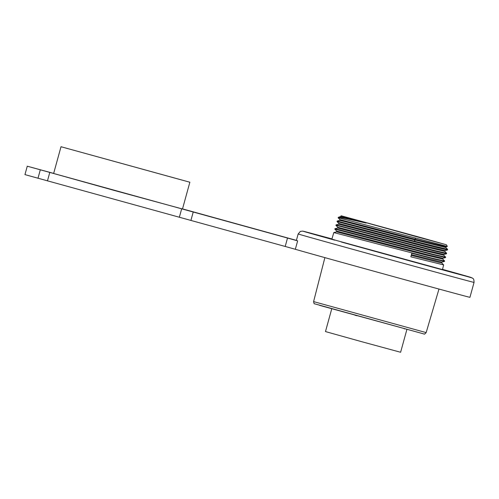 <?xml version="1.0" encoding="UTF-8"?>
<svg xmlns="http://www.w3.org/2000/svg" width="499" height="499" viewBox="0 0 499 499"><rect width="100%" height="100%" fill="white"/><g stroke="black" fill="none" stroke-linecap="round" stroke-linejoin="round"><path stroke-width="0.75" d="M474.05 282.409A91.217 0.324 15.4 0 1 404.458 263.572A91.217 0.324 15.4 0 1 305.856 236.22A91.217 0.324 -164.6 0 1 298.165 233.962L296.375 240.462A91.217 0.324 -164.6 0 0 297.647 240.867L287.511 238.042L285.197 246.456L295.333 249.282A91.217 0.324 15.4 0 0 389.438 275.485A91.217 0.324 15.4 0 0 469.939 297.323L474.05 282.409C473.938 277.669 472.834 278.879 472.403 278.037L442.507 269.36A87.25 0.312 -164.6 0 1 463.92 275.373A87.25 0.312 -164.6 0 1 471.15 277.513L447.447 270.988L470.345 277.319A87.25 0.312 -164.6 0 1 341.141 241.959L356.648 246.182L341.141 241.959M287.511 238.042L27.264 166.204L24.95 174.613L285.197 246.456M336.706 240.549L442.451 269.591L443.648 264.913L410.833 256.823L411.781 253.286L435.215 259.299L444.534 261.389L444.646 261.033L432.321 258.214L333.812 232.571L331.872 239.133L336.706 240.549M471.374 277.637L470.345 277.319M442.657 259L444.646 261.033M441.609 262.823L443.648 264.913M411.419 254.633L441.808 262.1L444.534 261.389M336.775 231.093L426.601 254.446L442.856 258.276L445.513 257.584L432.508 254.571L334.823 229.116L336.775 231.099L336.563 231.854L333.812 232.571M337.829 227.27L427.674 250.629L443.91 254.453L446.486 253.785L433.45 250.76L340.817 226.502L335.927 225.348L337.829 227.276L337.617 228.031M338.883 223.446L428.535 246.756L444.965 250.629L447.491 249.968L434.492 246.974L337.037 221.581L338.883 223.452L338.671 224.213L336.07 224.881L434.373 250.473L446.642 253.267L446.486 253.785M341.21 215.786L446.38 244.76L341.21 215.786L366.179 223.065L339.095 216.996L338.247 217.47L346.724 219.922L338.147 217.814L339.938 219.629L414.65 239.083L446.037 246.799L445.832 247.56L414.438 239.851L346.474 222.011L339.732 220.383L337.199 221.038L414.981 241.341L447.615 249.35M346.724 219.922L447.335 246.444M443.711 255.176L445.632 257.122L445.513 257.59M334.823 229.116L334.941 228.729L339.831 229.889L433.219 254.309L445.644 257.147M337.037 221.581L337.199 221.038M444.989 250.617L444.777 251.377L429.19 247.741L338.678 224.207M443.935 254.44L443.723 255.201L428.317 251.615L337.623 228.031L334.941 228.729M442.881 258.264L442.669 259.025L427.312 255.451L336.569 231.854M441.833 262.087L441.621 262.854L439.457 262.499L411.213 255.401M444.765 251.353L446.642 253.267M366.179 223.065L340.78 216.56L339.095 216.996M414.981 241.341L414.438 239.851L415.542 238.36M414.675 236.202L444.852 244.335L421.611 237.774L342.738 216.21L414.675 236.202M27.264 166.204L53.661 173.396M182.515 208.888L296.4 240.368M61.009 146.731L53.636 173.496L114.739 190.574L182.491 208.987L189.863 182.222L61.009 146.731L189.863 182.222M182.341 180.176L68.232 148.721L182.341 180.176M404.776 328.891L404.071 328.704M356.991 315.773L354.957 315.212M406.891 329.471L400.61 352.269L361.108 341.534L325.479 331.573L331.754 308.775M297.647 240.867L295.333 249.282M334.742 240.175A87.25 0.312 -164.6 0 1 310.397 233.351A87.25 0.312 -164.6 0 1 331.941 238.909L302.737 231.112L300.392 231.386L298.165 233.962M193.219 212.031L190.905 220.446M181.655 208.875L179.334 217.283M49.769 172.492L47.455 180.906M40.3 169.853L37.986 178.262M426.158 332.602C424.923 333.956 424.256 334.43 424.15 334.024L314.47 303.779C314.233 304.078 313.94 303.355 313.597 301.602L426.158 332.602L438.977 289.052M319.747 305.4L421.268 333.213M336.064 224.887L335.927 225.348M445.819 247.529L447.622 249.363L447.491 249.968M340.948 215.942L340.773 216.56M446.019 246.805L447.329 246.462M446.38 244.76L447.341 246.45M338.247 217.47L338.147 217.814M339.931 219.622L339.719 220.383M313.597 301.602L324.886 257.621"/></g></svg>
